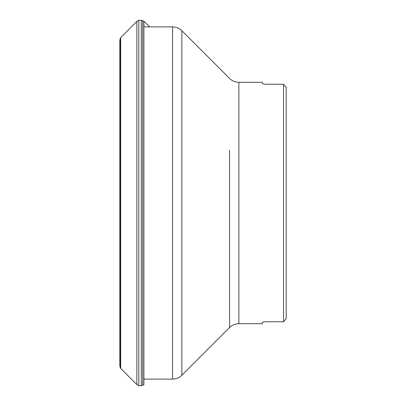 <?xml version="1.0" encoding="UTF-8"?>
<svg xmlns="http://www.w3.org/2000/svg" width="406" height="406" viewBox="0 0 406 406"><rect width="100%" height="100%" fill="white"/><g stroke="black" fill="none" stroke-linecap="round" stroke-linejoin="round"><path stroke-width="0.61" d="M120.054 362.832L119.816 365.836L120.709 368.369L136.847 384.634L138.796 385.69L141.293 385.7L141.293 20.3L143.907 21.229L149.809 26.882M138.796 385.69L138.796 20.31L141.293 20.3M119.816 365.836L119.816 40.164L120.709 37.631L136.847 21.366L138.796 20.31M286.184 87.452L283.545 84.245L286.184 87.452L286.184 318.548L283.545 321.755L283.545 84.245L266.661 84.245C264.088 84.184 262.682 83.951 262.438 83.555L262.438 82.291L238.88 82.291L238.88 323.709C235.257 323.765 232.151 325.049 229.552 327.571L229.552 150.23M238.88 323.709L262.438 323.709L262.438 322.445C262.672 322.049 264.083 321.821 266.661 321.755L283.545 321.755L286.184 318.548M262.865 83.839L263.24 83.941M263.677 84.027L264.25 84.113M264.839 84.169L265.529 84.22M266.661 321.755L265.529 321.78M264.839 321.831L264.25 321.887M263.677 321.973L263.24 322.059M262.865 322.161L262.438 322.445M141.293 385.7L143.907 384.771L143.907 21.229M142.704 385.441L142.704 20.559M136.847 384.634L136.847 21.366M120.709 368.369L120.709 37.631M120.054 367.212L120.054 38.788M238.88 82.291C235.257 82.235 232.151 80.951 229.552 78.429L181.873 30.749L181.873 375.251C179.274 377.773 176.163 379.062 172.545 379.118L172.545 26.882L143.907 26.882M229.552 255.77L229.552 327.571L181.873 375.251M120.054 43.168L119.816 40.164M172.545 379.118L143.907 379.118M172.545 26.882C176.163 26.938 179.274 28.227 181.873 30.749"/></g></svg>
